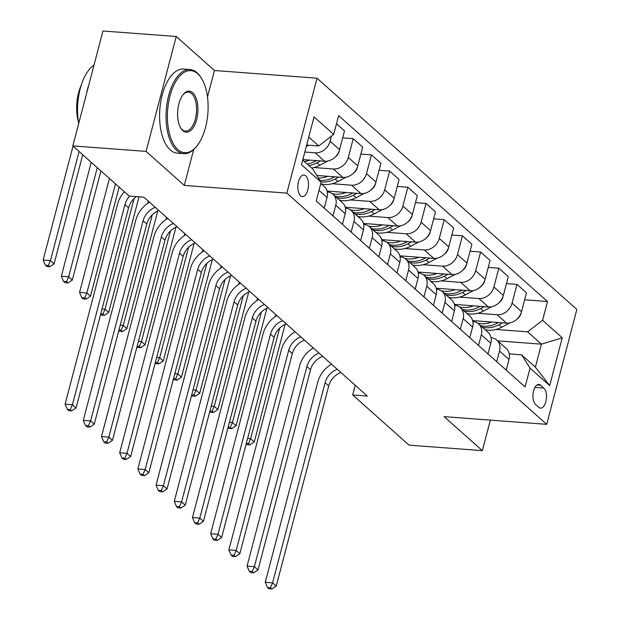 <?xml version="1.0" encoding="UTF-8"?>
<svg xmlns="http://www.w3.org/2000/svg" width="620" height="620" viewBox="0 0 620 620"><rect width="100%" height="100%" fill="white"/><g stroke="black" fill="none" stroke-linecap="round" stroke-linejoin="round"><path stroke-width="0.93" d="M300.553 195.711A10.788 5.293 94.3 0 0 302.351 196.532A10.788 5.293 94.3 0 0 308.202 188.077A10.788 5.293 94.3 0 0 305.761 175.832A10.788 5.293 94.3 0 0 303.963 175.011A10.788 5.293 94.3 0 0 298.112 183.466A10.788 5.293 94.3 0 0 300.553 195.711M207.491 97.007L214.442 70.502L176.227 36.495L102.959 31L72.819 145.909L129.224 196.106L143.879 197.207L367.335 396.056L352.679 394.956L409.091 445.152L482.352 450.647L490.366 420.112M214.442 70.502L317.014 78.198L576.856 309.434L546.716 424.344L286.866 193.107L317.014 78.198M543.841 388.074L540.632 385.221A10.455 5.123 94.3 0 0 538.889 384.423A10.455 5.123 94.3 0 0 533.216 392.615A10.455 5.123 94.3 0 0 535.587 404.48L538.788 407.332A10.455 5.123 94.3 0 0 540.532 408.123A10.455 5.123 94.3 0 0 546.204 399.939A10.455 5.123 94.3 0 0 543.841 388.074L534.936 387.407M542.585 320.308L562.239 337.792L549.692 385.617L530.038 368.133L521.575 354.826L535.401 367.133L541.431 344.154L527.605 331.847L542.585 320.308L547.514 301.514L338.621 115.622L333.692 134.408L318.703 145.956L308.745 137.09M302.715 160.069L312.674 168.934L321.144 182.241L316.216 201.027L525.109 386.919L530.038 368.133M321.144 182.241L301.49 164.75L314.038 116.924L333.692 134.408M176.227 36.495L146.08 151.404L72.819 145.909M146.08 151.404L184.295 185.411L286.866 193.107M546.716 424.344L444.137 416.648L482.352 450.647M355.221 385.276L352.679 394.956M497.689 340.868L541.431 344.154L562.239 337.792M521.575 354.826L509.237 353.904M327.298 191.975L327.275 191.975A13.485 11.005 -48.3 0 1 333.01 194.324L342.472 202.748A13.485 11.005 -48.3 0 1 345.224 213.699L342.426 224.355M351.16 232.128L353.958 221.472A13.485 11.005 -48.3 0 0 351.207 210.513A13.485 11.005 -48.3 0 0 345.495 208.173L345.472 208.165M369.357 248.326L372.155 237.669A13.485 11.005 -48.3 0 0 369.404 226.711A13.485 11.005 -48.3 0 0 363.692 224.363L363.661 224.363M387.554 264.515L390.352 253.859A13.485 11.005 -48.3 0 0 387.601 242.901A13.485 11.005 -48.3 0 0 381.889 240.552L381.858 240.552M405.751 280.713L408.549 270.049A13.485 11.005 -48.3 0 0 405.79 259.098A13.485 11.005 -48.3 0 0 400.086 256.75L400.055 256.75M418.283 272.94L418.252 272.94A13.485 11.005 -48.3 0 1 423.987 275.288L433.45 283.704A13.485 11.005 -48.3 0 1 436.209 294.663L433.411 305.319M442.145 313.092L444.943 302.436A13.485 11.005 -48.3 0 0 442.184 291.478A13.485 11.005 -48.3 0 0 436.48 289.137L436.449 289.129M460.342 329.29L463.14 318.626A13.485 11.005 -48.3 0 0 460.381 307.675A13.485 11.005 -48.3 0 0 454.677 305.327L454.646 305.327M478.539 345.479L481.337 334.823A13.485 11.005 -48.3 0 0 478.578 323.865A13.485 11.005 -48.3 0 0 472.874 321.517L472.843 321.517M496.736 361.669L499.534 351.013A13.485 11.005 -48.3 0 0 496.775 340.054A13.485 11.005 -48.3 0 0 491.071 337.714L491.04 337.714M495.954 329.468L527.605 331.847M472.626 320.602L506.563 323.152A13.485 11.005 -48.3 0 0 521.544 311.604L526.473 292.818L517.01 284.402L506.439 283.603M477.757 313.278L497.101 314.728A13.485 11.005 -48.3 0 0 512.081 303.188L517.01 284.402M454.429 304.412L488.366 306.954A13.485 11.005 -48.3 0 0 503.347 295.415L508.276 276.629L498.813 268.204L488.25 267.414M459.56 297.089L478.904 298.538A13.485 11.005 -48.3 0 0 493.884 286.998L498.813 268.204M436.232 288.222L470.169 290.764A13.485 11.005 -48.3 0 0 485.15 279.225L490.079 260.431L480.616 252.015L470.053 251.224M441.363 280.891L460.707 282.348A13.485 11.005 -48.3 0 0 475.687 270.8L480.616 252.015M418.035 272.025L451.972 274.575A13.485 11.005 -48.3 0 0 466.953 263.027L471.882 244.241L462.419 235.817L451.856 235.026M423.166 264.701L442.51 266.151A13.485 11.005 -48.3 0 0 457.49 254.611L462.419 235.817M399.838 255.835L433.775 258.377A13.485 11.005 -48.3 0 0 448.756 246.838L453.685 228.052L444.222 219.627L433.659 218.837M404.969 248.512L424.312 249.961A13.485 11.005 -48.3 0 0 439.293 238.413L444.222 219.627M381.649 239.638L415.578 242.188A13.485 11.005 -48.3 0 0 430.559 230.648L435.488 211.854L426.025 203.438L415.462 202.639M386.772 232.314L406.115 233.763A13.485 11.005 -48.3 0 0 421.096 222.224L426.025 203.438M363.452 223.448L397.381 225.998A13.485 11.005 -48.3 0 0 412.362 214.45L417.291 195.664L407.828 187.24L397.265 186.45M368.575 216.124L387.919 217.574A13.485 11.005 -48.3 0 0 402.899 206.034L407.828 187.24M345.255 207.258L379.184 209.8A13.485 11.005 -48.3 0 0 394.165 198.261L399.094 179.467L389.631 171.05L379.068 170.26M350.378 199.927L369.721 201.384A13.485 11.005 -48.3 0 0 384.702 189.836L389.631 171.05M327.058 191.061L360.987 193.611A13.485 11.005 -48.3 0 0 375.968 182.063L380.897 163.277L371.434 154.861L360.871 154.062M332.18 183.737L351.524 185.186A13.485 11.005 -48.3 0 0 366.505 173.647L371.434 154.861M316.836 175.468L342.79 177.413A13.485 11.005 -48.3 0 0 357.771 165.873L362.7 147.087L353.237 138.663L342.674 137.873M313.983 167.547L333.328 168.996A13.485 11.005 -48.3 0 0 348.308 157.457L353.237 138.663M302.839 159.588L324.593 161.223A13.485 11.005 -48.3 0 0 339.574 149.683L344.503 130.89L336.482 123.752M304.823 152.032L315.131 152.807A13.485 11.005 -48.3 0 0 330.111 141.259L331.46 136.129M306.66 145.049L318.703 145.956M506.199 370.094L508.997 359.437A13.485 11.005 -48.3 0 0 506.238 348.479L496.775 340.054M547.514 301.514L524.636 299.801M488.002 353.904L490.8 343.24A13.485 11.005 -48.3 0 0 488.041 332.289L478.578 323.865M469.805 337.706L472.603 327.05A13.485 11.005 -48.3 0 0 469.844 316.091L460.381 307.675M451.608 321.517L454.406 310.86A13.485 11.005 -48.3 0 0 451.647 299.902L442.184 291.478M423.948 296.903L426.746 286.246A13.485 11.005 -48.3 0 0 423.987 275.288M415.214 289.129L418.012 278.473A13.485 11.005 -48.3 0 0 415.253 267.514L405.79 259.098M397.017 272.94L399.815 262.276A13.485 11.005 -48.3 0 0 397.056 251.325L387.601 242.901M378.82 256.742L381.618 246.086A13.485 11.005 -48.3 0 0 378.867 235.127L369.404 226.711M360.623 240.552L363.421 229.896A13.485 11.005 -48.3 0 0 360.67 218.938L351.207 210.513M332.971 215.938L335.761 205.282A13.485 11.005 -48.3 0 0 333.01 194.324M324.229 208.165L327.027 197.509A13.485 11.005 -48.3 0 0 324.276 186.55L320.819 183.474M535.401 367.133L549.692 385.617M184.295 185.411L193.719 149.505M340.868 372.504A16.864 13.764 -48.3 0 0 328.732 385.942L276.218 586.101L272.575 582.862L270.413 587.706L267.483 587.481L268.94 588.783L271.87 589L270.413 587.706M337.233 369.264A16.864 13.764 -48.3 0 0 325.089 382.703L272.575 582.862L265.252 582.312L317.765 382.153A25.288 20.638 131.7 0 1 331.483 364.149M265.252 582.312L267.483 587.481M271.87 589L276.218 586.101M491.621 322.028A25.8 21.057 131.7 0 1 477.733 323.198M473.525 321.586A25.8 21.057 131.7 0 1 472.773 321.16M521.11 312.984L521.095 313.348A8.936 7.293 131.7 0 1 517.111 319.013M509.919 322.912L501.673 327.236A25.8 21.057 131.7 0 1 485.142 329.708M498.449 322.54L497.155 323.221A25.8 21.057 131.7 0 1 480.632 325.694M482.383 327.244A25.8 21.057 -48.3 0 0 498.906 324.779L502.572 322.849M279.635 328.151L250.627 438.704L254.27 441.944L285.099 324.415M246.187 443.912L246.993 444.625L249.922 444.85L248.465 443.548L246.326 443.393M275.172 316.68L275.737 314.542M247.613 438.479L250.627 438.704L248.465 443.548M249.922 444.85L254.27 441.944M322.671 356.314A16.864 13.764 -48.3 0 0 310.535 369.745L258.021 569.904L254.378 566.664L252.216 571.508L249.287 571.291L250.744 572.586L253.673 572.81L252.216 571.508M319.037 353.075A16.864 13.764 -48.3 0 0 306.892 366.513L254.378 566.664L247.054 566.114L299.569 365.963A25.288 20.638 131.7 0 1 313.286 347.96M247.054 566.114L249.287 571.291M253.673 572.81L258.021 569.904M304.474 340.117A16.864 13.764 -48.3 0 0 292.338 353.555L239.824 553.714L236.189 550.475L234.019 555.318L231.09 555.101L232.547 556.396L235.476 556.613L234.019 555.318M300.839 336.885A16.864 13.764 -48.3 0 0 288.695 350.315L236.189 550.475L228.858 549.925L281.372 349.765A25.288 20.638 131.7 0 1 295.089 331.77M228.858 549.925L231.09 555.101M235.476 556.613L239.824 553.714M286.285 323.927A16.864 13.764 -48.3 0 0 274.141 337.365L221.627 537.525L217.992 534.285L215.822 539.129L212.892 538.904L214.35 540.198L217.279 540.423L215.822 539.129M282.642 320.687A16.864 13.764 -48.3 0 0 270.498 334.126L217.992 534.285L210.661 533.735L263.175 333.576A25.288 20.638 131.7 0 1 276.892 315.572M210.661 533.735L212.892 538.904M217.279 540.423L221.627 537.525M473.424 305.838A25.8 21.057 131.7 0 1 459.536 307.009M455.328 305.397A25.8 21.057 131.7 0 1 454.576 304.97M502.913 296.786L502.897 297.158A8.936 7.293 131.7 0 1 498.914 302.824M491.722 306.722L483.476 311.046A25.8 21.057 131.7 0 1 466.945 313.519M480.252 306.35L478.958 307.032A25.8 21.057 131.7 0 1 462.435 309.496M464.186 311.054A25.8 21.057 -48.3 0 0 480.709 308.582L484.375 306.66M261.438 311.953L232.43 422.514L236.073 425.754L266.91 308.217M227.99 427.722L228.796 428.436L231.725 428.653L230.268 427.358L228.129 427.196M256.974 300.491L257.54 298.352M229.415 422.29L232.43 422.514L230.268 427.358M231.725 428.653L236.073 425.754M455.227 289.641A25.8 21.057 131.7 0 1 441.339 290.811M437.131 289.199A25.8 21.057 131.7 0 1 436.379 288.781M484.716 280.596L484.7 280.961A8.936 7.293 131.7 0 1 480.717 286.626M473.525 290.524L465.279 294.849A25.8 21.057 131.7 0 1 448.756 297.321M462.063 290.16L460.761 290.834A25.8 21.057 131.7 0 1 444.238 293.306M445.989 294.864A25.8 21.057 -48.3 0 0 462.512 292.392L466.178 290.47M243.242 295.763L214.233 406.325L217.876 409.564L248.713 292.028M209.792 411.525L210.599 412.246L213.528 412.463L212.071 411.168L209.932 411.006M238.778 284.293L239.343 282.154M211.219 406.092L214.233 406.325L212.071 411.168M213.528 412.463L217.876 409.564M437.03 273.451A25.8 21.057 131.7 0 1 423.142 274.621M418.934 273.009A25.8 21.057 131.7 0 1 418.182 272.583M466.519 264.399L466.511 264.771A8.936 7.293 131.7 0 1 462.52 270.436M455.328 274.335L447.082 278.659A25.8 21.057 131.7 0 1 430.559 281.131M443.866 273.963L442.564 274.644A25.8 21.057 131.7 0 1 426.041 277.117M427.792 278.667A25.8 21.057 -48.3 0 0 444.315 276.195L447.981 274.272M225.044 279.574L196.044 390.127L199.679 393.367L230.516 275.838M191.596 395.335L192.401 396.048L195.331 396.265L193.874 394.971L191.735 394.816M220.581 268.103L221.146 265.964M193.022 389.903L196.044 390.127L193.874 394.971M195.331 396.265L199.679 393.367M268.088 307.737A16.864 13.764 -48.3 0 0 255.944 321.168L203.43 521.327L199.795 518.087L197.625 522.931L194.696 522.714L196.153 524.009L199.082 524.226L197.625 522.931M264.446 304.498A16.864 13.764 -48.3 0 0 252.301 317.928L199.795 518.087L192.464 517.537L244.978 317.378A25.288 20.638 131.7 0 1 258.703 299.382M192.464 517.537L194.696 522.714M199.082 524.226L203.43 521.327M418.833 257.261A25.8 21.057 131.7 0 1 404.945 258.424M400.737 256.82A25.8 21.057 131.7 0 1 399.985 256.393M448.322 248.209L448.314 248.581A8.936 7.293 131.7 0 1 444.323 254.246M437.131 258.145L428.885 262.469A25.8 21.057 131.7 0 1 412.362 264.934M425.669 257.773L424.375 258.455A25.8 21.057 131.7 0 1 407.844 260.919M409.595 262.477A25.8 21.057 -48.3 0 0 426.118 260.005L429.784 258.083M206.847 263.376L177.847 373.938L181.482 377.177L212.319 259.64M173.399 379.138L174.204 379.858L177.134 380.076L175.677 378.781L173.538 378.619M202.383 251.906L202.949 249.767M174.825 373.713L177.847 373.938L175.677 378.781M177.134 380.076L181.482 377.177M177.832 149.559A41.137 20.173 94.3 0 0 196.548 146.429A41.137 20.173 94.3 0 0 201.632 78.6A41.137 20.173 94.3 0 0 197.71 73.78A41.137 20.173 94.3 0 0 170.012 95.86A41.137 20.173 94.3 0 0 177.832 149.559M196.548 146.429L195.881 147.219A42.152 20.669 -85.7 0 1 183.737 153.636A42.152 20.669 -85.7 0 1 176.708 150.42A42.152 20.669 -85.7 0 1 167.167 102.587A42.152 20.669 -85.7 0 1 190.046 69.564A42.152 20.669 -85.7 0 1 197.075 72.78A42.152 20.669 -85.7 0 1 201.097 77.725L201.632 78.6M182.799 130.611A20.569 10.091 -85.7 0 1 180.839 128.201A20.569 10.091 -85.7 0 1 183.381 94.287A20.569 10.091 -85.7 0 1 192.743 92.721A20.569 10.091 -85.7 0 1 196.649 119.567A20.569 10.091 -85.7 0 1 182.799 130.611M180.567 127.743A19.561 9.595 94.3 0 0 182.164 129.611A19.561 9.595 94.3 0 0 185.427 131.107A19.561 9.595 94.3 0 0 196.044 115.785A19.561 9.595 94.3 0 0 191.619 93.589A19.561 9.595 94.3 0 0 188.356 92.101A19.561 9.595 94.3 0 0 183.047 94.697M183.737 153.636L177.289 153.148A42.152 20.669 -85.7 0 1 170.26 149.939A42.152 20.669 -85.7 0 1 160.72 102.106A42.152 20.669 -85.7 0 1 183.597 69.084L190.046 69.564M78.461 121.9A30.349 14.88 -85.7 0 1 81.212 85.235M86.467 93.868A42.152 20.669 -85.7 0 1 88.799 84.979M78.717 123.411A42.152 20.669 -85.7 0 1 94.015 65.115M249.891 291.54A16.864 13.764 -48.3 0 0 237.747 304.978L185.233 505.137L181.598 501.898L179.428 506.742L176.499 506.525L177.956 507.819L180.885 508.036L179.428 506.742M246.249 288.3A16.864 13.764 -48.3 0 0 234.104 301.738L181.598 501.898L174.267 501.348L226.781 301.188A25.288 20.638 131.7 0 1 240.506 283.193M174.267 501.348L176.499 506.525M180.885 508.036L185.233 505.137M231.694 275.35A16.864 13.764 -48.3 0 0 219.55 288.781L167.036 488.94L163.401 485.708L161.231 490.552L158.302 490.327L159.758 491.621L162.688 491.846L161.231 490.552M228.052 272.11A16.864 13.764 -48.3 0 0 215.907 285.549L163.401 485.708L156.07 485.158L208.583 284.999A25.288 20.638 131.7 0 1 222.309 266.995M156.07 485.158L158.302 490.327M162.688 491.846L167.036 488.94M213.497 259.16A16.864 13.764 -48.3 0 0 201.353 272.591L148.839 472.75L145.204 469.511L143.034 474.354L140.105 474.137L141.561 475.432L144.491 475.649L143.034 474.354M209.854 255.921A16.864 13.764 -48.3 0 0 197.71 269.351L145.204 469.511L137.873 468.96L190.387 268.801A25.288 20.638 131.7 0 1 204.112 250.806M137.873 468.96L140.105 474.137M144.491 475.649L148.839 472.75M195.3 242.963A16.864 13.764 -48.3 0 0 183.156 256.401L130.65 456.56L127.007 453.321L124.845 458.164L121.908 457.94L123.365 459.242L126.294 459.459L124.845 458.164M191.658 239.723A16.864 13.764 -48.3 0 0 179.513 253.162L127.007 453.321L119.683 452.771L172.19 252.611A25.288 20.638 131.7 0 1 185.915 234.608M119.683 452.771L121.908 457.94M126.294 459.459L130.65 456.56M177.103 226.773A16.864 13.764 -48.3 0 0 164.959 240.203L112.453 440.363L108.81 437.123L106.648 441.967L103.71 441.75L105.167 443.044L108.097 443.269L106.648 441.967M173.46 223.533A16.864 13.764 -48.3 0 0 161.324 236.964L108.81 437.123L101.486 436.573L153.993 236.414A25.288 20.638 131.7 0 1 167.718 218.418M101.486 436.573L103.71 441.75M108.097 443.269L112.453 440.363M400.636 241.064A25.8 21.057 131.7 0 1 386.748 242.234M382.54 240.622A25.8 21.057 131.7 0 1 381.788 240.196M430.125 232.019L430.117 232.384A8.936 7.293 131.7 0 1 426.126 238.049M418.934 241.947L410.688 246.272A25.8 21.057 131.7 0 1 394.165 248.744M407.472 241.575L406.178 242.257A25.8 21.057 131.7 0 1 389.647 244.729M391.398 246.287A25.8 21.057 -48.3 0 0 407.921 243.815L411.587 241.885M188.65 247.186L159.65 357.748L163.285 360.979L194.122 243.451M155.202 362.948L156.008 363.661L158.937 363.886L157.48 362.591L155.341 362.429M184.186 235.716L184.752 233.577M156.627 357.515L159.65 357.748L157.48 362.591M158.937 363.886L163.285 360.979M382.439 224.874A25.8 21.057 131.7 0 1 368.551 226.044M364.343 224.432A25.8 21.057 131.7 0 1 363.591 224.006M411.928 215.822L411.92 216.194A8.936 7.293 131.7 0 1 407.929 221.859M400.737 225.758L392.491 230.082A25.8 21.057 131.7 0 1 375.968 232.554M389.275 225.386L387.981 226.067A25.8 21.057 131.7 0 1 371.458 228.54M373.201 230.09A25.8 21.057 -48.3 0 0 389.724 227.618L393.398 225.696M170.453 230.989L141.453 341.55L145.088 344.79L175.925 227.261M137.005 346.758L137.81 347.471L140.74 347.688L139.283 346.394L137.144 346.231M165.99 219.526L166.555 217.388M138.43 341.326L141.453 341.55L139.283 346.394M140.74 347.688L145.088 344.79M364.242 208.684A25.8 21.057 131.7 0 1 350.354 209.847M346.146 208.243A25.8 21.057 131.7 0 1 345.394 207.816M393.731 199.632L393.723 199.996A8.936 7.293 131.7 0 1 389.732 205.669M382.54 209.56L374.294 213.892A25.8 21.057 131.7 0 1 357.771 216.357M371.078 209.196L369.784 209.87A25.8 21.057 131.7 0 1 353.26 212.342M355.004 213.9A25.8 21.057 -48.3 0 0 371.527 211.428L375.201 209.506M152.257 214.799L123.256 325.361L126.891 328.6L157.728 211.063M118.808 330.561L119.614 331.281L122.543 331.499L121.086 330.204L118.947 330.042M147.8 203.329L148.358 201.19M120.233 325.136L123.256 325.361L121.086 330.204M122.543 331.499L126.891 328.6M346.045 192.487A25.8 21.057 131.7 0 1 332.157 193.657M327.949 192.045A25.8 21.057 131.7 0 1 327.197 191.619M375.534 183.442L375.526 183.807A8.936 7.293 131.7 0 1 371.535 189.472M364.343 193.37L356.097 197.695A25.8 21.057 131.7 0 1 339.574 200.167M352.881 192.998L351.587 193.68A25.8 21.057 131.7 0 1 335.063 196.153M336.807 197.703A25.8 21.057 -48.3 0 0 353.33 195.238L357.004 193.308M134.059 198.609L105.059 309.163L108.694 312.403L139.012 196.842M100.611 314.371L101.417 315.084L104.346 315.309L102.889 314.007L100.75 313.852M102.037 308.938L105.059 309.163L102.889 314.007M104.346 315.309L108.694 312.403M327.848 176.297A25.8 21.057 131.7 0 1 318.478 178.049M357.337 167.245L357.329 167.617A8.936 7.293 131.7 0 1 353.338 173.282M346.146 177.18L337.9 181.505A25.8 21.057 131.7 0 1 321.377 183.977M334.684 176.808L333.389 177.491A25.8 21.057 131.7 0 1 320.005 180.451M320.943 181.931A25.8 21.057 -48.3 0 0 335.133 179.041L338.807 177.119M115.483 183.876L86.862 292.973L90.497 296.213L119.125 187.116M83.219 298.894L86.149 299.111L84.692 297.817L81.763 297.6L83.219 298.894M84.692 297.817L86.862 292.973L79.538 292.423L109.422 178.49M79.538 292.423L81.763 297.6M86.149 299.111L90.497 296.213M158.906 210.575A16.864 13.764 -48.3 0 0 146.762 224.014L94.256 424.173L90.613 420.933L88.451 425.777L85.521 425.56L86.971 426.854L89.9 427.071L88.451 425.777M155.263 207.344A16.864 13.764 -48.3 0 0 143.127 220.774L90.613 420.933L83.289 420.383L135.796 220.224A25.288 20.638 131.7 0 1 149.521 202.228M83.289 420.383L85.521 425.56M89.9 427.071L94.256 424.173M309.651 160.1A25.8 21.057 131.7 0 1 304.389 161.564M339.14 151.055L339.132 151.419A8.936 7.293 131.7 0 1 335.141 157.085M327.949 160.983L319.703 165.308A25.8 21.057 131.7 0 1 311.666 168.036M316.487 160.619L315.192 161.293A25.8 21.057 131.7 0 1 307.156 164.021M308.899 165.579A25.8 21.057 -48.3 0 0 316.936 162.851L320.61 160.921M97.286 167.687L68.665 276.784L72.308 280.023L100.928 170.918M65.023 282.697L67.952 282.922L66.503 281.627L63.566 281.403L65.023 282.697M66.503 281.627L68.665 276.784L61.341 276.233L91.225 162.293M61.341 276.233L63.566 281.403M67.952 282.922L72.308 280.023M136.439 196.649A16.864 13.764 -48.3 0 0 128.565 207.824L76.059 407.975L72.416 404.744L70.254 409.588L67.324 409.363L68.773 410.657L71.711 410.882L70.254 409.588M129.665 196.137A16.864 13.764 -48.3 0 0 124.93 204.585L72.416 404.744L65.092 404.193L117.599 204.034A25.288 20.638 131.7 0 1 124.341 191.758M65.092 404.193L67.324 409.363M71.711 410.882L76.059 407.975M308.938 145.22L306.241 146.638M79.089 151.489L50.468 260.586L54.11 263.826L82.731 154.729M46.826 266.507L49.755 266.724L48.306 265.43L45.368 265.213L46.826 266.507M48.306 265.43L50.468 260.586L43.144 260.036L73.036 146.103M43.144 260.036L45.368 265.213M49.755 266.724L54.11 263.826M497.101 314.728L506.563 323.152M478.904 298.538L488.366 306.954M460.707 282.348L470.169 290.764M442.51 266.151L451.972 274.575M424.312 249.961L433.775 258.377M406.115 233.763L415.578 242.188M387.919 217.574L397.381 225.998M369.721 201.384L379.184 209.8M351.524 185.186L360.987 193.611M333.328 168.996L342.79 177.413M315.131 152.807L324.593 161.223M512.081 303.188L521.544 311.604M499.534 351.013L508.997 359.437M481.337 334.823L490.8 343.24M493.884 286.998L503.347 295.415M463.14 318.626L472.603 327.05M475.687 270.8L485.15 279.225M444.943 302.436L454.406 310.86M457.49 254.611L466.953 263.027M426.746 286.246L436.209 294.663M439.293 238.413L448.756 246.838M408.549 270.049L418.012 278.473M421.096 222.224L430.559 230.648M390.352 253.859L399.815 262.276M402.899 206.034L412.362 214.45M372.155 237.669L381.618 246.086M384.702 189.836L394.165 198.261M353.958 221.472L363.421 229.896M366.505 173.647L375.968 182.063M335.761 205.282L345.224 213.699M348.308 157.457L357.771 165.873M319.006 190.371L327.027 197.509M330.111 141.259L339.574 149.683M537.052 384.958L540.632 385.221M328.732 385.942L325.089 382.703M497.155 323.221L496.202 322.377M501.673 327.236L498.906 324.779M310.535 369.745L306.892 366.513M292.338 353.555L288.695 350.315M274.141 337.365L270.498 334.126M478.958 307.032L478.005 306.179M483.476 311.046L480.709 308.582M460.761 290.834L459.808 289.99M465.279 294.849L462.512 292.392M442.564 274.644L441.611 273.792M447.082 278.659L444.315 276.195M255.944 321.168L252.301 317.928M424.375 258.455L423.421 257.602M428.885 262.469L426.118 260.005M237.747 304.978L234.104 301.738M219.55 288.781L215.907 285.549M201.353 272.591L197.71 269.351M183.156 256.401L179.513 253.162M164.959 240.203L161.324 236.964M406.178 242.257L405.224 241.412M410.688 246.272L407.921 243.815M387.981 226.067L387.027 225.215M392.491 230.082L389.724 227.618M369.784 209.87L368.83 209.025M374.294 213.892L371.527 211.428M351.587 193.68L350.633 192.835M356.097 197.695L353.33 195.238M333.389 177.491L332.436 176.638M337.9 181.505L335.133 179.041M146.762 224.014L143.127 220.774M315.192 161.293L314.239 160.448M319.703 165.308L316.936 162.851M128.565 207.824L124.93 204.585"/></g></svg>
